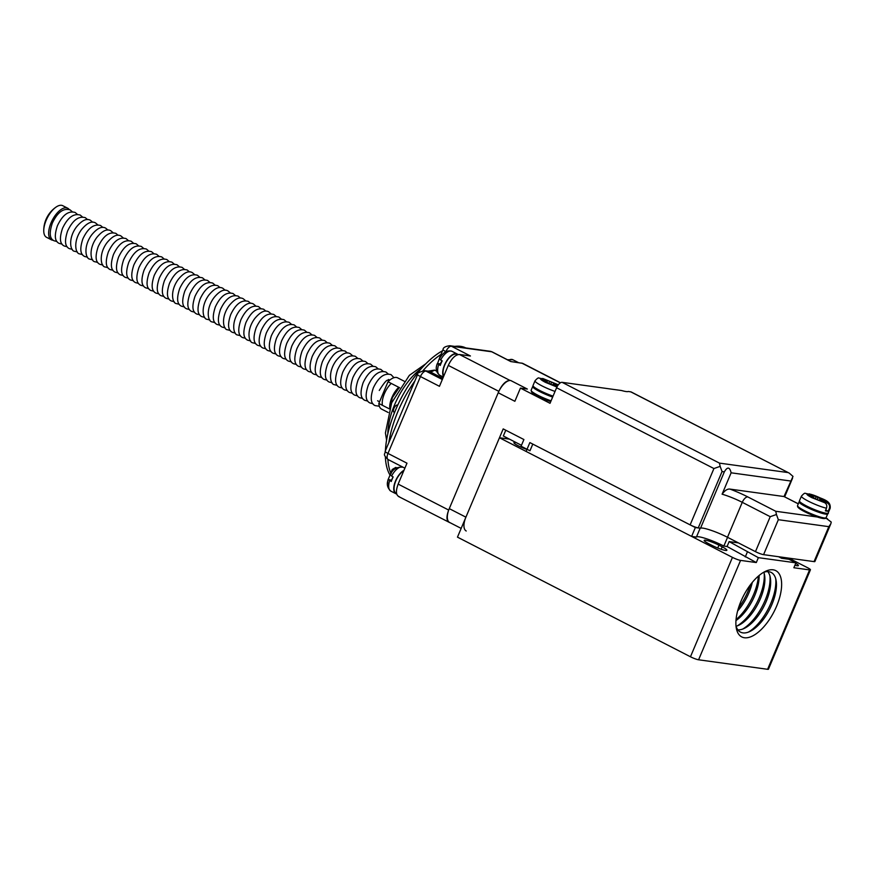 <?xml version="1.0" encoding="UTF-8"?>
<svg xmlns="http://www.w3.org/2000/svg" width="875" height="875" viewBox="0 0 875 875"><rect width="100%" height="100%" fill="white"/><g stroke="black" fill="none" stroke-linecap="round" stroke-linejoin="round"><path stroke-width="1.31" d="M789.961 558.731L807.592 567.733A6.409 0.908 -157.1 0 1 810.436 569.811A6.409 0.908 -157.1 0 1 809.583 569.909L793.866 567.744L795.933 562.844L758.363 557.659L756.295 562.559L727.07 546.503L723.855 546.055A19.633 2.789 22.9 0 0 696.413 537.075L691.611 536.408L526.116 451.445L529.856 442.586L695.352 527.548L691.611 536.408M727.552 537.316L723.855 546.055M696.413 537.075L700.153 528.216L695.352 527.548M789.6 559.595L790.136 558.316M53.266 240.264A17.773 8.203 -62.8 0 1 51.439 239.827L46.55 237.311A17.773 8.203 -62.8 0 1 43.75 230.989A17.773 8.203 -62.8 0 1 56.011 207.113A17.773 8.203 -62.8 0 1 62.781 205.702L67.67 208.206A17.773 8.203 -62.8 0 1 69.092 209.442M51.439 239.827A17.773 8.203 -62.8 0 1 52.259 220.27A17.773 8.203 -62.8 0 1 67.67 208.206M552.661 397.064A15.498 2.198 -157.1 0 1 532.711 386.509A15.498 2.198 -157.1 0 1 532.93 386.302M553.044 396.134A15.597 2.209 -157.1 0 1 539.919 390.567A15.597 2.209 -157.1 0 1 533.017 385.525L533.094 386.783C534.231 387.68 531.267 386.641 539.941 391.552L552.705 396.933A14.569 2.067 -157.1 0 1 540.017 391.573M556.916 387.023L545.486 382.364C541.242 380.122 539.689 378.809 540.816 378.438L539 378.066C538.508 377.475 537.173 378.383 535.008 380.811A15.597 2.209 -157.1 0 0 555.034 391.42M541.122 378.591L542.883 378.536L558.261 384.847M540.816 378.438L547.389 381.959L544.841 381.664L557.047 386.772M557.517 385.952L554.542 384.278L557.102 384.573L543.627 378.82M553.831 382.9L553.066 384.727M827.684 513.592A15.498 2.198 -157.1 0 1 827.684 513.887A15.498 2.198 -157.1 0 1 812.558 509.884A15.498 2.198 -157.1 0 1 799.137 501.834A15.498 2.198 -157.1 0 1 799.356 501.627M826.842 513.308A14.569 2.067 -157.1 0 1 812.602 509.764A14.569 2.067 -157.1 0 1 800.133 502.031M807.548 493.916L810.053 494.145C817.009 495.633 831.513 503.311 827.542 503.125C829.478 504.35 830.058 506.188 829.292 508.605L828.177 511.252A15.597 2.209 -157.1 0 1 825.366 510.858L826.481 508.222C827.247 505.805 826.656 503.967 824.731 502.731L811.902 497.678C807.658 495.447 806.105 494.134 807.231 493.752L805.427 493.391C804.923 492.789 803.589 493.708 801.423 496.136A15.597 2.209 -157.1 0 0 810.228 502.119A15.597 2.209 -157.1 0 0 826.481 508.222M807.231 493.752L813.816 497.284L811.256 496.978L824.731 502.731M827.542 503.125L820.969 499.592L823.517 499.898L810.053 494.145M820.258 498.225L819.492 500.041M828.177 511.252L825.727 509.994M756.295 562.559L740.567 560.394A6.409 0.908 -157.1 0 1 732.452 557.375L499.45 437.752L457.472 537.141L690.462 656.775A6.409 0.908 22.9 0 0 698.589 659.783L767.605 669.298A6.409 0.908 22.9 0 0 768.447 669.2L810.436 569.811M708.848 543.78A10.533 1.498 -157.1 0 1 704.189 540.367A10.533 1.498 -157.1 0 1 718.933 545.169L722.192 546.842A10.533 1.498 -157.1 0 1 726.862 550.244A10.533 1.498 -157.1 0 1 712.108 545.453L708.848 543.78M740.939 601.322A37.242 17.194 -62.8 0 1 765.319 571.397A37.242 17.194 -62.8 0 1 781.441 588.252A37.242 17.194 -62.8 0 1 759.369 631.258A37.242 17.194 -62.8 0 1 736.269 627.977A37.242 17.194 -62.8 0 1 740.939 601.322M499.45 437.752L509.447 439.13M795.736 563.314A9.811 1.389 -157.1 0 1 798.427 565.589A9.811 1.389 -157.1 0 1 794.916 565.239M526.958 449.444A9.811 1.389 -157.1 0 1 513.92 442.63A9.811 1.389 -157.1 0 1 515.222 442.466A9.811 1.389 -157.1 0 1 516.381 442.695M735.995 625.898A33.556 15.498 117.2 0 0 749.941 631.455A33.556 15.498 117.2 0 0 771.903 604.494A33.556 15.498 117.2 0 0 776.114 580.486A33.556 15.498 117.2 0 0 763.47 572.392M738.402 542.883L729.137 541.603L758.363 557.659M795.933 562.844L788.998 559.289L781.583 558.261L778.597 556.73M727.07 546.503L729.137 541.603M745.281 556.916L747.359 552.016M789.458 558.217L788.998 559.289M748.333 632.144A37.023 17.095 117.2 0 0 770.831 603.323A37.023 17.095 117.2 0 0 775.731 578.769M781.583 558.261L782.042 557.2M737.855 629.836A33.337 15.389 117.2 0 0 744.341 628.37A33.337 15.389 117.2 0 0 766.161 601.584A33.337 15.389 117.2 0 0 770.328 577.73A33.337 15.389 117.2 0 0 767.758 571.605M742.722 629.048A36.794 16.986 117.2 0 0 765.078 600.414A36.794 16.986 117.2 0 0 769.945 576.023M736.116 626.281A33.108 15.291 117.2 0 0 738.73 625.275A33.108 15.291 117.2 0 0 760.408 598.675A33.108 15.291 117.2 0 0 764.553 574.973A33.108 15.291 117.2 0 0 763.853 572.261M737.122 625.953A36.575 16.887 117.2 0 0 759.325 597.494A36.575 16.887 117.2 0 0 764.17 573.267M735.973 620.539A32.889 15.181 117.2 0 0 754.655 595.755A32.889 15.181 117.2 0 0 759.106 575.498M736.05 619.62A36.345 16.789 117.2 0 0 753.583 594.584A36.345 16.789 117.2 0 0 758.406 576.089M737.625 610.98A32.659 15.083 117.2 0 0 748.902 592.845A32.659 15.083 117.2 0 0 752.292 582.411M738.522 607.862A36.127 16.68 117.2 0 0 747.83 591.675A36.127 16.68 117.2 0 0 750.28 584.959M385.405 450.734A75.316 34.781 -62.8 0 1 395.555 410.058A75.316 34.781 -62.8 0 1 442.564 350.733M454.738 346.402A75.316 34.781 -62.8 0 1 465.784 347.922A75.316 34.781 -62.8 0 0 454.759 346.402M390.02 475.103A75.316 34.781 -62.8 0 1 385.372 456.848A75.316 34.781 -62.8 0 0 390.031 475.103M388.806 442.695A75.316 34.781 -62.8 0 1 397.994 411.316A75.316 34.781 -62.8 0 1 414.859 381.008M423.062 370.584A75.316 34.781 -62.8 0 1 441.011 354.408A75.316 34.781 117.2 0 0 423.073 370.584A75.316 34.781 -62.8 0 1 441 354.43M390.841 473.167A75.316 34.781 -62.8 0 1 387.887 459.43A75.316 34.781 117.2 0 0 390.852 473.156A75.316 34.781 -62.8 0 1 387.898 459.441M404.25 381.248L397.633 377.847A17.566 8.105 117.2 0 0 388.008 381.763L399.645 387.745M389.364 408.877L378.842 403.473A17.566 8.105 117.2 0 0 381.587 409.095L388.216 412.497M378.842 403.473L388.008 381.763M814.056 561.619A6.409 0.908 22.9 0 0 814.898 561.509L830.812 523.83L828.822 526.663L814.056 561.619L763.58 554.652A6.409 0.908 22.9 0 1 755.464 551.644L727.497 537.283A19.425 2.756 -157.1 0 0 700.536 528.205L724.336 471.866C727.431 466.55 729.695 466.856 731.128 472.806L722.094 494.189A19.425 2.756 -157.1 0 1 742.262 502.327L727.497 537.283M466.222 530.994A14.459 6.683 -62.8 0 1 465.905 517.169L503.202 428.903L523.906 439.534L521.073 446.217L529.966 450.778L532.788 444.095L690.134 524.88A6.409 0.908 22.9 0 0 698.25 527.887L700.536 528.205M825.858 518.033L831.25 522.069L830.812 523.83M828.822 526.663L778.345 519.706L776.442 514.511L770.219 516.688L755.464 551.644M698.25 527.887L722.05 471.559L720.147 466.364L713.923 468.541L690.134 524.88M630.634 391.781L789.25 473.123L631.159 391.956L628.348 391.464A19.425 2.756 -157.1 0 1 621.556 390.523L562.122 382.331A6.409 2.953 117.2 0 0 556.587 387.756L550.025 403.298L520.428 388.106L514.861 401.297L498.225 392.755L449.28 508.638A14.459 6.683 117.2 0 0 449.597 522.452L461.169 528.402M798.306 503.792L784 496.541L729.991 489.103C727.497 488.731 724.872 490.427 722.094 494.189M789.25 473.123L793.002 476.405L784 496.541L798.273 503.869M817.239 516.983L775.753 511.273L776.442 514.511M787.981 472.566L719.458 463.116L720.147 466.364M505.772 430.227L503.333 435.991L521.467 445.298M498.225 392.755A14.459 6.683 -62.8 0 1 510.716 380.516L509.972 380.417C505.936 380.636 502.217 384.278 498.827 391.344L448.678 510.048C446.064 517.212 446.458 521.423 449.881 522.67L450.067 522.703M520.428 388.106L527.352 389.058L510.716 380.516M457.92 354.583A13.431 6.202 117.2 0 0 457.078 353.938A13.431 6.202 117.2 0 0 446.316 361.452A13.431 6.202 117.2 0 0 443.548 376.622M439.655 359.012L442.203 360.894A13.431 6.202 117.2 0 0 440.278 365.422L437.292 363.595C435.312 368.55 436.144 372.433 439.753 375.233A13.431 6.202 117.2 0 1 438.648 364.58M440.519 364.077A3.095 1.433 117.2 0 0 440.333 363.934A3.095 1.433 117.2 0 0 440.103 363.858L437.719 363.53M385.427 450.702A75.316 34.781 -62.8 0 1 395.566 410.069A75.316 34.781 -62.8 0 1 442.553 350.755M398.005 411.327A75.316 34.781 -62.8 0 1 414.837 381.052A75.316 34.781 117.2 0 0 388.828 442.652A75.316 34.781 -62.8 0 1 398.005 411.327M398.42 496.442L449.881 522.67M399.35 496.727C395.927 495.48 395.522 491.269 398.147 484.105L406.984 463.192L387.975 453.425L420.448 376.556L439.458 386.312L448.284 365.4C451.675 358.334 455.394 354.692 459.441 354.473L470.422 355.983L451.413 346.227L491.75 351.783L510.759 361.55L522.659 363.344L560.481 382.769M442.323 379.52L425.972 371.131A6.409 2.953 117.2 0 0 420.448 376.556A6.388 0.908 -157.1 0 1 417.616 374.489L385.142 451.358A6.388 0.908 22.9 0 0 387.975 453.425A6.409 2.953 117.2 0 0 388.106 459.55L404.884 468.158M391.267 473.277A6.388 0.908 22.9 0 1 390.994 472.806L392.208 469.492L395.795 467.425L396.594 467.83M428.116 371.153L434.547 370.081L436.745 371.208M437.555 363.519L439.939 356.923A6.388 0.908 -157.1 0 0 440.223 357.405M403.769 470.794A12.917 5.961 117.2 0 0 395.161 482.628A12.917 5.961 117.2 0 0 396.102 493.248L396.55 493.478M457.472 354.714L456.838 354.397A12.917 5.961 117.2 0 0 455.919 354.102A12.917 5.961 117.2 0 0 446.042 362.403A12.917 5.961 117.2 0 0 443.767 376.097M397.72 405.158L397.655 405.125A3.981 1.837 117.2 0 0 393.925 408.406A3.981 1.837 117.2 0 0 394.012 412.202L394.548 412.475M390.359 406.109L392.394 397.6L399.295 387.559M389.747 407.772A16.012 7.394 -62.8 0 1 391.902 397.534A16.012 7.394 -62.8 0 1 398.748 387.275M391.245 383.425A16.012 7.394 117.2 0 0 384.398 393.684A16.012 7.394 117.2 0 0 382.397 405.136M403.988 470.28A13.431 6.202 117.2 0 0 394.92 482.552A13.431 6.202 117.2 0 0 395.861 493.708A13.431 6.202 117.2 0 0 396.67 493.981M390.6 475.081L393.159 476.962A13.431 6.202 117.2 0 0 391.267 481.491L388.719 479.609L391.694 480.244M389.637 480.648A13.431 6.202 117.2 0 0 390.808 491.116C387.253 487.736 386.411 483.919 388.281 479.664L388.719 479.609M518.317 362.589A13.431 6.202 117.2 0 0 517.891 362.316A13.431 6.202 117.2 0 0 515.222 362.163M421.236 368.616A49.383 22.805 117.2 0 0 394.548 404.884A49.383 22.805 117.2 0 0 387.844 433.661M531.825 391.453A14.459 2.056 22.9 0 0 536.987 395.719A14.459 2.056 22.9 0 0 550.725 401.625L536.058 395.227L531.617 392.12L531.125 390.272A15.498 2.198 -157.1 0 0 551.064 400.827M547.192 381.981L546.886 382.703M550.977 383.786L551.491 382.572M554.859 385.645L555.231 384.781M549.522 381.85L548.855 383.436M798.241 506.778A14.459 2.056 22.9 0 0 806.805 512.75A14.459 2.056 22.9 0 0 822.839 518.427M826.098 517.661A15.498 2.198 -157.1 0 1 824.042 517.913A15.498 2.198 -157.1 0 1 807.559 512.148A15.498 2.198 -157.1 0 1 797.541 505.597L797.628 506.866L800.155 509.152L819.098 517.573L823.091 518.514C825.366 518.667 826.361 518.383 826.098 517.661L827.684 513.887M799.433 500.85L799.936 502.698C799.652 503.913 815.325 511.798 823.791 513.592C827.378 514.106 828.844 513.909 828.177 512.991A15.597 2.209 -157.1 0 1 827.302 513.319A15.597 2.209 -157.1 0 1 810.841 508.036A15.597 2.209 -157.1 0 1 799.433 500.85L801.423 496.136M828.177 512.991L830.167 508.277A15.597 2.209 -157.1 0 1 829.292 508.605M813.608 497.306L813.302 498.028M817.392 499.111L817.906 497.897M821.286 500.97L821.647 500.095M815.948 497.164L815.27 498.761M718.933 545.169L717.741 548.002M721.164 549.281L722.192 546.842M740.567 560.394L698.589 659.783M767.605 669.298L809.583 569.909M732.452 557.375L690.462 656.775M778.345 519.706L763.58 554.652M770.219 516.688L742.262 502.327A6.409 2.953 117.2 0 1 747.797 496.912A25.823 3.664 22.9 0 0 729.991 489.103M713.923 468.541L556.587 387.756M449.28 508.638L465.905 517.169M775.753 511.273L747.797 496.912M722.05 471.559L724.336 471.866M731.128 472.806L790.573 480.998M719.458 463.116L562.122 382.331M457.078 353.938L452.025 351.334A13.431 6.202 117.2 0 0 440.573 360.062M398.147 484.105L448.678 510.048M448.284 365.4L498.827 391.344M459.441 354.473L509.972 380.417M521.73 363.059L560.317 382.867M490.164 351.28L492.209 351.925A6.409 2.953 117.2 0 0 491.75 351.783A6.388 5.589 -82.2 0 0 490.164 351.28L449.816 345.723A6.388 5.589 97.8 0 1 451.413 346.227A6.409 2.953 117.2 0 0 445.878 351.641L445.988 351.706M388.041 480.506A6.388 0.908 -157.1 0 1 387.887 480.156L387.505 483.908M395.675 468.453A14.984 6.913 117.2 0 0 395.795 467.425M391.595 480.145L392.973 476.864M442.827 378.339L429.833 371.667L425.972 371.131A6.388 5.589 -82.2 0 0 424.386 370.628C418.709 372.28 416.445 373.57 417.616 374.489M424.386 370.628L428.247 371.164A6.388 5.589 97.8 0 1 429.833 371.667A14.984 6.913 117.2 0 0 434.547 370.081M445.812 351.805L445.878 351.641A6.388 0.908 22.9 0 1 443.045 349.584L439.939 356.923M440.191 363.88A14.984 6.913 117.2 0 0 441.952 360.773M402.817 467.097A13.431 6.202 117.2 0 0 391.53 476.12M517.891 362.316L512.827 359.723A13.431 6.202 117.2 0 0 508.495 360.292M386.575 440.114L385.427 432.961L391.694 402.795L409.358 375.342L425.731 363.825M235.32 295.455L233.078 293.541C226.384 291.659 220.478 296.089 215.37 306.841C212.1 316.641 212.702 322.536 217.175 324.516L220.041 325.216M388.117 380.395C387.155 379.192 384.212 382.55 379.269 390.447M393.98 377.705L391.037 374.642C384.333 372.761 378.427 377.191 373.319 387.931C370.059 397.742 370.661 403.627 375.134 405.617L379.334 406.219M286.267 321.617L284.036 319.703C277.331 317.822 271.425 322.252 266.328 332.992C263.058 342.803 263.659 348.698 268.133 350.678L270.988 351.378M321.934 339.927L319.703 338.013C312.998 336.131 307.092 340.561 301.995 351.312C298.725 361.113 299.327 367.008 303.8 368.988L306.655 369.688M270.988 313.764L268.745 311.85C264.906 309.673 260.225 311.927 254.723 318.587C246.148 330.148 248.675 342.628 252.842 342.825L255.708 343.536M153.792 253.597L151.561 251.683C144.856 249.802 138.95 254.231 133.842 264.983C130.583 274.783 131.184 280.678 135.658 282.658L138.512 283.369M281.181 318.992L278.939 317.089C272.234 315.208 266.339 319.637 261.231 330.378C257.961 340.189 258.562 346.084 263.036 348.064L265.891 348.764M357.602 358.236L355.37 356.322C348.666 354.441 342.759 358.87 337.663 369.622C334.392 379.422 334.994 385.317 339.467 387.297L342.322 388.008M296.461 326.845L294.23 324.931C287.525 323.05 281.619 327.48 276.511 338.231C273.241 348.031 273.853 353.927 278.327 355.906L281.181 356.617M301.558 329.459L299.316 327.545C292.622 325.664 286.716 330.094 281.608 340.845C278.337 350.645 278.939 356.541 283.413 358.52L286.278 359.231M107.942 230.048L105.7 228.145C101.85 225.969 97.18 228.211 91.678 234.872C83.103 246.444 85.63 258.923 89.797 259.12L92.652 259.82M220.03 287.602L217.798 285.698C211.094 283.806 205.188 288.247 200.091 298.988C196.82 308.798 197.422 314.683 201.895 316.662L204.75 317.373M225.127 290.227L222.895 288.312C219.045 286.136 214.375 288.378 208.873 295.05C200.298 306.611 202.825 319.091 206.992 319.288L209.847 319.988M316.848 337.312L314.606 335.398C307.902 333.517 302.006 337.947 296.898 348.698C293.628 358.498 294.23 364.394 298.703 366.373L301.558 367.073M72.275 211.739L70.033 209.825C63.328 207.944 57.433 212.373 52.325 223.125C49.055 232.925 49.656 238.82 54.13 240.8L56.984 241.511M337.225 347.769L334.983 345.866C328.289 343.984 322.383 348.414 317.275 359.155C314.005 368.966 314.606 374.861 319.08 376.841L321.945 377.541M306.655 332.073L304.412 330.17C297.719 328.278 291.812 332.719 286.705 343.459C283.434 353.27 284.036 359.155 288.509 361.134L291.375 361.845M56.011 207.113A28.569 28.569 0 0 0 43.75 230.989M128.319 240.516L126.077 238.602C119.383 236.72 113.477 241.15 108.369 251.902C105.098 261.702 105.7 267.597 110.184 269.577L113.039 270.288M92.652 222.206L90.42 220.292C86.57 218.116 81.889 220.358 76.398 227.03C67.812 238.591 70.35 251.07 74.517 251.267L77.372 251.967M255.697 305.922L253.466 304.008C249.616 301.831 244.945 304.073 239.444 310.745C230.869 322.306 233.395 334.786 237.562 334.983L240.417 335.683M204.75 279.759L202.508 277.845C195.814 275.964 189.908 280.394 184.8 291.145C181.53 300.945 182.131 306.841 186.605 308.82L189.47 309.52M245.514 300.683L243.272 298.78C239.422 296.603 234.752 298.845 229.25 305.506C220.675 317.067 223.202 329.558 227.369 329.744L230.223 330.455M148.695 250.983L146.464 249.069C139.759 247.188 133.853 251.617 128.756 262.369C125.486 272.169 126.088 278.064 130.561 280.044L133.416 280.744M87.555 219.592L85.323 217.678C78.619 215.797 72.713 220.227 67.605 230.978C64.345 240.778 64.947 246.673 69.42 248.653L72.275 249.353M532.711 386.509L531.125 390.272M533.017 385.525L535.008 380.811M558.305 384.792L542.883 378.536M547.389 381.959L547.039 382.791M554.542 384.278L554.127 385.262M388.183 373.931L385.941 372.028C379.236 370.136 373.33 374.577 368.233 385.317C364.963 395.128 365.564 401.012 370.037 402.992L372.892 403.703M362.698 360.85L360.467 358.947C353.762 357.055 347.856 361.495 342.748 372.236C339.489 382.047 340.091 387.931 344.564 389.911L347.419 390.622M276.084 316.378L273.842 314.475C267.148 312.583 261.242 317.023 256.134 327.764C252.864 337.575 253.466 343.459 257.939 345.439L260.805 346.15M327.031 342.541L324.8 340.627C318.095 338.745 312.189 343.175 307.081 353.927C303.822 363.727 304.423 369.622 308.897 371.602L311.752 372.312M799.137 501.834L797.541 505.597M830.167 508.277C831.108 500.27 823.145 499.363 809.309 493.861M813.816 497.284L813.466 498.116M820.969 499.592L820.542 500.588M214.944 284.988L212.702 283.073C205.997 281.192 200.102 285.622 194.994 296.373C191.723 306.173 192.325 312.069 196.798 314.048L199.653 314.759M367.795 363.475L365.553 361.561C358.859 359.68 352.953 364.109 347.845 374.85C344.575 384.661 345.177 390.556 349.661 392.536L352.516 393.236M265.891 311.15L263.648 309.236C256.955 307.355 251.048 311.784 245.941 322.536C242.67 332.336 243.272 338.231 247.756 340.211L250.611 340.922M194.556 274.52L192.325 272.617C188.475 270.441 183.794 272.683 178.303 279.355C169.717 290.916 172.255 303.395 176.422 303.592L179.277 304.292M179.277 266.678L177.034 264.764C170.33 262.883 164.434 267.312 159.327 278.064C156.056 287.864 156.658 293.759 161.131 295.739L163.986 296.439M133.416 243.13L131.173 241.227C124.48 239.334 118.573 243.775 113.466 254.516C110.195 264.327 110.797 270.211 115.27 272.191L118.136 272.902M377.989 368.703L375.747 366.789C369.053 364.908 363.147 369.338 358.039 380.089C354.769 389.889 355.37 395.784 359.844 397.764L362.709 398.464M230.223 292.841L227.992 290.927C224.142 288.75 219.461 290.992 213.97 297.664C205.384 309.225 207.922 321.705 212.089 321.902L214.944 322.602M332.128 345.155L329.897 343.252C323.192 341.359 317.286 345.8 312.178 356.541C308.908 366.352 309.52 372.236 313.994 374.216L316.848 374.927M383.086 371.317L380.844 369.403C374.139 367.522 368.244 371.952 363.136 382.703C359.866 392.503 360.467 398.398 364.941 400.378L367.795 401.089M260.794 308.536L258.562 306.622C251.858 304.741 245.952 309.17 240.844 319.922C237.573 329.722 238.186 335.617 242.659 337.597L245.514 338.297M184.363 269.292L182.131 267.378C175.427 265.497 169.52 269.927 164.423 280.678C161.153 290.478 161.755 296.373 166.228 298.353L169.083 299.064M169.083 261.45L166.841 259.536C160.147 257.655 154.241 262.084 149.133 272.825C145.863 282.636 146.464 288.531 150.938 290.511L153.803 291.211M138.512 245.744L136.27 243.841C129.577 241.959 123.67 246.389 118.562 257.13C115.292 266.941 115.894 272.836 120.367 274.816L123.233 275.516M123.222 237.902L120.991 235.987C117.141 233.811 112.47 236.064 106.969 242.725C98.394 254.286 100.92 266.766 105.087 266.963L107.942 267.673M118.125 235.287L115.894 233.373C109.189 231.492 103.283 235.922 98.186 246.673C94.916 256.473 95.517 262.369 99.991 264.348L102.845 265.048M389.802 380.1L388.555 379.466M379.553 401.789L377.606 400.783M209.847 282.373L207.605 280.459C200.9 278.578 195.005 283.008 189.897 293.759C186.627 303.559 187.228 309.455 191.702 311.434L194.556 312.145M342.322 350.394L340.08 348.48C333.386 346.598 327.48 351.028 322.372 361.769C319.102 371.58 319.703 377.475 324.177 379.455L327.042 380.155M347.419 353.008L345.177 351.094C338.472 349.212 332.577 353.642 327.469 364.394C324.198 374.194 324.8 380.089 329.273 382.069L332.128 382.769M352.516 355.622L350.273 353.708C346.423 351.531 341.753 353.784 336.252 360.445C327.677 372.006 330.203 384.486 334.37 384.683L337.225 385.394M291.364 324.231L289.133 322.317C282.428 320.436 276.522 324.866 271.414 335.617C268.155 345.417 268.756 351.312 273.23 353.292L276.084 353.992M311.752 334.698L309.509 332.784C302.805 330.903 296.909 335.333 291.802 346.073C288.531 355.884 289.133 361.78 293.606 363.759L296.461 364.459M240.417 298.069L238.175 296.155C231.481 294.273 225.575 298.703 220.467 309.455C217.197 319.255 217.798 325.15 222.272 327.13L225.138 327.841M102.845 227.434L100.603 225.52C93.909 223.639 88.003 228.069 82.895 238.82C79.625 248.631 80.227 254.516 84.7 256.495L87.566 257.206M825.913 517.967L827.498 518.788M792.564 478.177L784.689 496.803M189.459 271.906L187.228 270.003C180.523 268.111 174.617 272.552 169.509 283.292C166.25 293.103 166.852 298.988 171.325 300.967L174.18 301.678M163.986 258.825L161.744 256.922C155.05 255.03 149.144 259.47 144.036 270.211C140.766 280.022 141.367 285.906 145.852 287.886L148.706 288.597M97.748 224.82L95.506 222.906C91.667 220.73 86.986 222.983 81.484 229.644C72.909 241.205 75.447 253.684 79.603 253.881L82.469 254.592M82.458 216.978L80.227 215.064C73.522 213.183 67.616 217.613 62.519 228.353C59.248 238.164 59.85 244.059 64.323 246.039L67.178 246.739M250.611 303.297L248.369 301.394C241.664 299.502 235.758 303.942 230.661 314.683C227.391 324.494 227.992 330.378 232.466 332.369L235.32 333.069M199.653 277.145L197.411 275.231C190.717 273.35 184.811 277.78 179.703 288.52C176.433 298.331 177.034 304.227 181.508 306.206L184.373 306.906M143.609 248.369L141.367 246.455C134.662 244.573 128.767 249.003 123.659 259.744C120.389 269.555 120.991 275.45 125.464 277.43L128.319 278.13M372.892 366.089L370.65 364.175C363.956 362.294 358.05 366.723 352.942 377.475C349.672 387.275 350.273 393.17 354.747 395.15L357.612 395.85M174.18 264.064L171.938 262.15C165.233 260.269 159.338 264.698 154.23 275.45C150.959 285.25 151.561 291.145 156.034 293.125L158.889 293.825M158.889 256.211L156.658 254.297C149.953 252.416 144.047 256.845 138.939 267.597C135.669 277.397 136.281 283.292 140.755 285.272L143.609 285.983M113.039 232.673L110.797 230.759C106.947 228.583 102.277 230.825 96.775 237.497C88.2 249.058 90.727 261.538 94.894 261.734L97.748 262.434M77.372 214.353L75.13 212.45C68.425 210.558 62.53 214.998 57.422 225.739C54.152 235.55 54.753 241.434 59.227 243.414L62.081 244.125M443.352 377.081L439.753 375.233M439.228 359.056C442.903 352.439 447.169 349.858 452.025 351.334M492.209 351.925L511 361.583M388.106 459.55C381.905 453.666 385.514 454.409 385.142 451.358M449.816 345.723C445.364 346.303 443.1 347.583 443.045 349.584M390.994 472.806L387.887 480.156M395.861 493.708L390.808 491.116M390.173 475.125C392.372 469.328 396.67 466.692 403.08 467.217M507.456 359.756L512.827 359.723"/></g></svg>
